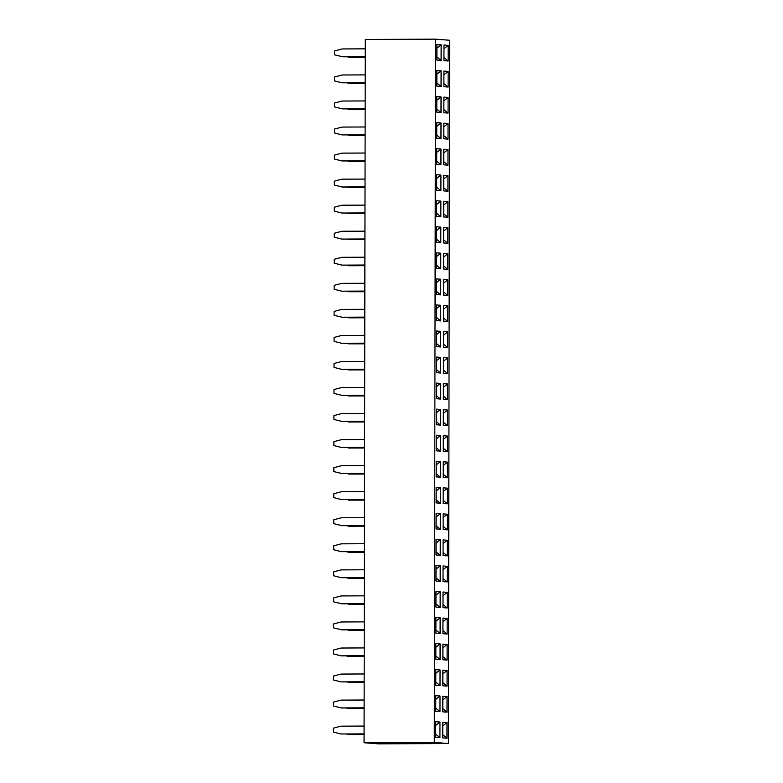 <?xml version="1.0" encoding="UTF-8"?>
<svg xmlns="http://www.w3.org/2000/svg" width="783" height="783" viewBox="0 0 783 783"><rect width="100%" height="100%" fill="white"/><g stroke="black" fill="none" stroke-linecap="round" stroke-linejoin="round"><path stroke-width="1.17" d="M434.281 742.421L364.056 742.734L365.279 39.463L435.514 39.15L434.281 742.421L448.385 743.537L449.608 40.266L435.514 39.15M364.056 742.734L378.16 743.85L448.385 743.537M436.845 83.008L441.054 86.482L441.093 70.852L436.865 70.519L436.836 86.15L441.074 86.482L441.083 70.852L436.865 70.519M441.054 96.906L436.816 96.563L436.797 112.194L441.025 112.527L441.054 96.906L436.816 96.563M436.679 174.707L436.66 190.338L440.888 190.67L440.917 175.04L436.679 174.707L440.898 175.04L436.679 178.407M440.956 148.995L436.728 148.662L436.699 164.283L440.937 164.626L440.956 148.995L436.728 148.662M436.748 138.239L440.976 138.581L441.005 122.951L436.777 122.608L436.748 138.239M440.663 320.903L440.682 305.282L436.454 304.939L436.425 320.57L440.663 320.903M436.552 252.85L436.522 268.481L440.751 268.814L440.78 253.183L436.552 252.85L440.77 253.183L436.542 256.54M436.562 242.427L440.8 242.769L440.819 227.139L436.591 226.806L436.562 242.427M436.62 213.24L440.829 216.715L440.868 201.094L436.64 200.751L436.611 216.382L440.839 216.715L440.858 201.094L436.64 200.751M436.004 565.414L435.974 581.045L440.203 581.378L440.232 565.747L436.004 565.414L440.222 565.747L435.994 569.114M436.16 476.857L440.389 477.19L440.418 461.559L436.18 461.226L436.16 476.857M443.873 97.121L443.844 112.752L448.072 113.095L448.101 97.464L443.873 97.121L448.091 97.464L443.863 100.821M443.795 138.797L448.033 139.139L448.052 123.508L443.824 123.176L443.795 138.797M443.707 190.895L447.935 191.228L447.964 175.607L443.736 175.265L443.707 190.895M443.755 164.851L447.984 165.184L448.013 149.553L443.785 149.22L443.755 164.851M443.912 71.077L443.892 86.707L448.121 87.04L448.15 71.419L443.912 71.077L448.13 71.419L443.912 74.777M443.687 201.309L443.658 216.94L447.896 217.282L447.915 201.652L443.687 201.309L447.905 201.652L443.687 205.009M443.618 242.984L447.847 243.327L447.876 227.696L443.648 227.364L443.618 242.984M442.757 737.88L446.985 738.222L447.015 722.592L442.777 722.259L442.757 737.88M435.73 721.691L435.7 737.322L439.929 737.664L439.958 722.034L435.73 721.691L439.948 722.034L435.72 725.391M435.749 708.135L439.968 711.61L439.997 695.989L435.779 695.647L435.749 711.277L439.977 711.61L440.007 695.989L435.779 695.647M442.806 708.693L447.015 712.168L447.044 696.547L442.826 696.204L442.796 711.835L447.024 712.178L447.054 696.547L442.826 696.214M442.845 682.649L447.064 686.123L447.093 670.493L442.875 670.16L442.845 685.791L447.073 686.123L447.103 670.493L442.875 670.16M435.788 685.233L440.026 685.565L440.046 669.935L435.818 669.602L435.788 685.233M435.955 591.459L435.925 607.089L440.163 607.422L440.183 591.791L435.955 591.459L440.173 591.791L435.955 595.158M440.115 633.476L440.144 617.846L435.916 617.503L435.886 633.134L440.115 633.476M435.847 656.037L440.056 659.521L440.085 643.89L435.867 643.557L435.837 659.178L440.066 659.521L440.095 643.89L435.867 643.557M442.894 656.604L447.103 660.079L447.132 644.448L442.914 644.115L442.884 659.746L447.122 660.079L447.142 644.448L442.914 644.115M442.963 618.071L442.933 633.692L447.162 634.034L447.191 618.404L442.963 618.071L447.181 618.404L442.953 621.761M442.982 604.505L447.201 607.98L447.24 592.359L443.012 592.017L442.982 607.647L447.21 607.98L447.23 592.359L443.012 592.017M440.281 539.702L436.043 539.37L436.023 554.99L440.252 555.333L440.281 539.702L436.043 539.37M443.08 552.416L447.289 555.891L447.318 540.26L443.1 539.927L443.07 555.558L447.299 555.891L447.328 540.26L443.1 539.927M443.021 581.603L447.259 581.935L447.279 566.305L443.051 565.972L443.021 581.603M443.119 529.504L447.347 529.846L447.377 514.216L443.139 513.883L443.119 529.504M436.072 525.804L440.281 529.279L440.32 513.658L436.092 513.315L436.062 528.946L440.3 529.279L440.31 513.658L436.092 513.315M443.53 291.942L447.739 295.416L447.768 279.795L443.55 279.453L443.53 295.083L447.759 295.416L447.788 279.795L443.55 279.453M443.511 305.507L443.481 321.128L447.71 321.47L447.739 305.84L443.511 305.507L447.729 305.84L443.501 309.197M443.462 331.552L443.432 347.182L447.661 347.515L447.69 331.884L443.462 331.552L447.68 331.884L443.452 335.241M443.344 396.129L447.563 399.604L447.602 383.983L443.374 383.641L443.344 399.271L447.573 399.604L447.592 383.983L443.374 383.641M447.622 373.56L447.651 357.929L443.413 357.596L443.393 373.227L447.622 373.56L447.631 357.929L443.413 357.596M436.483 291.384L440.692 294.858L440.721 279.228L436.503 278.895L436.474 294.525L440.702 294.858L440.731 279.228L436.503 278.895M436.385 343.473L440.604 346.957L440.633 331.326L436.415 330.994L436.385 346.615L440.614 346.957L440.643 331.326L436.415 330.994M440.526 399.046L440.555 383.416L436.317 383.083L436.297 398.713L440.526 399.046M440.565 373.002L440.594 357.371L436.366 357.038L436.337 372.669L440.565 373.002M436.141 487.271L436.111 502.901L440.34 503.234L440.369 487.603L436.141 487.271L440.359 487.603L436.131 490.97M436.2 450.802L440.428 451.145L440.457 435.514L436.229 435.182L436.2 450.802M447.514 436.072L443.276 435.74L443.256 451.37L447.484 451.703L447.514 436.072L443.276 435.74M447.465 462.117L443.237 461.784L443.207 477.415L447.436 477.747L447.465 462.117L443.237 461.784M443.168 500.317L447.377 503.792L447.416 488.171L443.188 487.829L443.158 503.459L447.396 503.792L447.406 488.171L443.188 487.829M436.278 409.127L436.248 424.758L440.477 425.091L440.506 409.47L436.278 409.127L440.496 409.47L436.268 412.827M443.305 422.174L447.514 425.658L447.553 410.028L443.325 409.695L443.295 425.316L447.533 425.658L447.543 410.028L443.325 409.695M443.599 253.408L443.57 269.039L447.798 269.372L447.827 253.741L443.599 253.408L447.817 253.741L443.589 257.108M443.941 57.521L448.15 60.996L448.179 45.365L443.961 45.032L443.932 60.663L448.17 60.996L448.189 45.365L443.961 45.032M436.914 44.474L436.885 60.095L441.113 60.438L441.142 44.807L436.914 44.474L441.132 44.807L436.904 48.164M436.797 109.052L441.005 112.527L441.035 96.906L436.816 100.263M440.917 175.04L440.878 190.67L436.66 187.196M436.708 161.141L440.917 164.626L440.946 148.995L436.718 152.352M441.005 122.951L436.777 122.618M436.757 135.097L440.966 138.571L440.995 122.951L436.767 126.308M436.434 317.428L440.643 320.903L440.672 305.282L436.454 304.939M436.522 265.329L440.741 268.814L440.77 253.183M436.571 239.285L440.78 242.759L440.809 227.139L436.591 226.806M435.984 577.903L440.193 581.378L440.222 565.747M440.418 461.559L436.18 461.226M436.16 473.715L440.369 477.19L440.398 461.559L436.18 464.926M448.101 97.464L448.062 113.085L443.853 109.61M448.052 123.508L443.824 123.176M443.804 135.655L448.013 139.139L448.042 123.508L443.824 126.866M443.716 187.754L447.925 191.228L447.954 175.607L443.736 175.265M448.013 149.553L443.785 149.22M443.755 161.709L447.974 165.184L447.993 149.553L443.775 152.92M448.15 71.419L448.111 87.04L443.892 83.566M443.667 213.798L447.876 217.273L447.905 201.652M443.618 239.843L447.837 243.327L447.866 227.696L443.648 227.364M442.757 734.738L446.966 738.222L446.995 722.592L442.777 722.259M435.71 734.18L439.919 737.655L439.948 722.034M435.798 682.091L440.007 685.565L440.036 669.935L435.818 669.602M435.935 603.947L440.144 607.422L440.173 591.791M435.886 629.992L440.105 633.467L440.124 617.846L435.916 617.513M442.943 630.55L447.152 634.034L447.181 618.404M436.023 551.849L440.232 555.333L440.261 539.702L436.043 543.059M443.031 578.461L447.24 581.935L447.269 566.305L443.051 565.972M447.377 514.216L443.139 513.883M443.119 526.362L447.338 529.846L447.357 514.216L443.139 517.573M440.32 513.658L436.082 517.015M443.481 317.986L447.7 321.461L447.729 305.84M443.442 344.031L447.651 347.515L447.68 331.884M436.297 395.572L440.506 399.046L440.535 383.416L436.317 383.083M436.346 369.517L440.555 373.002L440.584 357.371L436.366 357.038M440.369 487.603L440.33 503.234L436.121 499.76M436.209 447.661L440.418 451.145L440.447 435.514L436.229 435.182M443.256 448.219L447.465 451.703L447.494 436.072L443.276 439.439M443.217 474.273L447.426 477.747L447.455 462.117L443.227 465.484M447.416 488.171L443.178 491.528M436.248 421.616L440.467 425.091L440.496 409.47M443.579 265.897L447.788 269.372L447.817 253.741M436.885 56.953L441.103 60.438L441.132 44.807M364.614 421.91L346.458 421.45M364.614 421.968L348.504 421.978M364.663 395.914L349.257 395.983L346.507 395.405M364.663 395.855L348.552 395.934M364.702 369.87L349.306 369.938L346.546 369.361M364.702 369.811L348.592 369.879M364.839 291.668L346.683 291.217M364.839 291.726L348.729 291.736M364.8 317.781L349.394 317.839L346.644 317.262M364.8 317.722L348.689 317.79M364.751 343.766L346.595 343.316M364.751 343.825L348.641 343.835M364.888 265.682L349.482 265.75L346.732 265.173M364.888 265.623L348.778 265.691M365.162 109.395L349.756 109.463L347.006 108.886M365.162 109.336L349.052 109.414M365.113 135.39L346.957 134.94M365.113 135.449L349.003 135.459M365.025 187.538L349.619 187.607L346.869 187.029M365.025 187.48L348.915 187.548M365.074 161.435L346.908 160.985M365.074 161.494L348.964 161.504M364.976 213.593L349.57 213.651L346.82 213.074M364.976 213.524L348.866 213.602M364.937 239.578L346.771 239.128M364.937 239.637L348.826 239.647M365.25 57.306L349.844 57.374L347.094 56.797M365.25 57.247L349.14 57.316M365.211 83.35L349.805 83.419L347.045 82.841M365.211 83.292L349.101 83.36M364.575 447.954L346.409 447.504M364.575 448.013L348.464 448.023M365.221 74.884L342.063 74.992L334.527 76.979L334.527 80.884L342.044 82.802L365.211 82.763M342.044 82.802L365.211 82.704M365.172 100.938L342.014 101.036L334.488 103.023L334.478 106.928L342.709 108.906L365.162 108.808M342.005 108.847L365.162 108.749M365.132 126.983L341.965 127.081L334.439 129.068L334.429 132.973L341.956 134.901L365.113 134.793M341.956 134.901L365.113 134.852M365.084 153.028L341.926 153.135L334.4 155.122L334.39 159.027L341.907 160.946L365.074 160.848M341.907 160.946L365.074 160.906M364.907 257.216L341.74 257.323L334.214 259.31L334.204 263.215L342.435 265.192L364.888 265.094M341.731 265.134L364.888 265.036M364.947 231.171L341.789 231.269L334.263 233.256L334.253 237.171L341.77 239.089L364.937 238.981M341.77 239.089L364.937 239.04M365.035 179.072L341.877 179.18L334.351 181.167L334.341 185.072L342.572 187.049L365.025 186.951M341.868 186.99L365.025 186.892M364.995 205.126L341.828 205.224L334.302 207.211L334.302 211.116L341.819 213.035L364.976 212.937M341.819 213.035L364.976 212.996M364.721 361.403L341.564 361.511L334.028 363.498L334.028 367.403L341.545 369.322L364.712 369.282M341.545 369.322L364.712 369.224M364.77 335.359L341.603 335.457L334.077 337.444L334.067 341.359L341.594 343.277L364.751 343.169M341.594 343.277L364.751 343.228M364.858 283.26L341.691 283.368L334.165 285.355L334.165 289.26L341.682 291.178L364.849 291.139M341.682 291.178L364.849 291.08M364.809 309.314L341.652 309.412L334.126 311.399L334.116 315.304L342.337 317.281L364.8 317.184M341.633 317.232L364.8 317.125M364.672 387.458L341.515 387.556L333.989 389.543L333.979 393.448L342.21 395.425L364.663 395.327M341.496 395.366L364.663 395.268M365.269 48.84L342.102 48.947L334.576 50.934L334.566 54.839L342.797 56.816L365.25 56.719M342.093 56.758L365.25 56.66M364.633 413.502L341.466 413.6L333.94 415.587L333.93 419.492L342.161 421.469L364.614 421.371M341.457 421.42L364.614 421.313M364.584 439.547L341.427 439.645L333.891 441.632L333.891 445.547L341.408 447.465L364.575 447.416M341.408 447.465L364.575 447.357M364.134 700.022L340.967 700.119L333.441 702.106L333.431 706.012L341.662 707.989L364.115 707.891M340.957 707.93L364.115 707.832M364.115 708.478L348.709 708.546L345.959 707.969M364.115 708.419L348.004 708.498M364.164 682.375L346.008 681.924M364.164 682.433L348.053 682.443M364.173 673.967L341.016 674.075L333.489 676.062L333.48 679.967L340.996 681.885L364.164 681.787M340.996 681.885L364.164 681.846M364.271 621.878L341.104 621.976L333.578 623.963L333.568 627.868L341.799 629.845L364.252 629.747M341.094 629.796L364.252 629.689M364.252 630.286L346.096 629.826M364.252 630.344L348.141 630.354M364.222 647.923L341.055 648.03L333.529 650.017L333.529 653.922L341.045 655.841L364.203 655.743M341.045 655.841L364.203 655.802M364.203 656.389L348.797 656.457L346.047 655.88M364.203 656.33L348.092 656.399M364.477 500.043L346.321 499.593M364.477 500.102L348.366 500.122M364.438 526.156L349.032 526.225L346.272 525.638M364.438 526.098L348.327 526.166M364.389 552.201L348.983 552.269L346.233 551.692M364.389 552.142L348.278 552.211M364.496 491.646L341.329 491.744L333.803 493.73L333.793 497.636L341.319 499.554L364.477 499.456M341.319 499.554L364.477 499.515M364.447 517.69L341.29 517.788L333.764 519.775L333.754 523.68L341.975 525.657L364.438 525.559M341.271 525.608L364.438 525.501M364.359 569.779L341.192 569.887L333.666 571.874L333.666 575.779L341.182 577.697L364.34 577.6M341.182 577.697L364.34 577.658M364.398 543.735L341.241 543.833L333.715 545.82L333.705 549.735L341.231 551.653L364.389 551.545M341.231 551.653L364.389 551.614M364.34 578.245L348.934 578.314L346.184 577.737M364.34 578.187L348.229 578.255M364.301 604.231L346.135 603.781M364.301 604.29L348.19 604.31M364.31 595.834L341.153 595.932L333.627 597.918L333.617 601.824L341.838 603.801L364.301 603.703M341.134 603.742L364.301 603.644M364.535 465.591L341.378 465.699L333.852 467.686L333.842 471.591L342.073 473.568L364.526 473.47M341.368 473.509L364.526 473.412M364.526 473.999L346.37 473.549M364.526 474.058L348.415 474.067M364.066 734.474L345.91 734.014M364.066 734.532L347.955 734.542M364.085 726.066L340.918 726.164L333.392 728.151L333.392 732.056L340.908 733.984L364.075 733.935M340.908 733.984L364.075 733.877M441.083 70.852L436.855 74.219M440.672 305.282L436.454 308.639M440.809 227.139L436.591 230.496M440.858 201.094L436.63 204.451M447.954 175.607L443.726 178.964M447.866 227.696L443.638 231.054M446.995 722.592L442.777 725.949M439.997 695.989L435.769 699.346M447.044 696.547L442.816 699.904M447.093 670.493L442.865 673.86M440.036 669.935L435.818 673.302M440.124 617.846L435.906 621.203M440.085 643.89L435.857 647.247M447.132 644.448L442.914 647.815M447.23 592.359L443.002 595.716M447.318 540.26L443.09 543.627M447.269 566.305L443.051 569.672M447.768 279.795L443.55 283.152M447.592 383.983L443.364 387.34M447.602 373.56L443.393 370.085M447.631 357.929L443.413 361.296M440.721 279.228L436.493 282.594M440.633 331.326L436.405 334.684M440.535 383.416L436.317 386.782M440.584 357.371L436.356 360.738M440.447 435.514L436.219 438.871M447.543 410.028L443.315 413.385M448.179 45.365L443.951 48.732"/></g></svg>
